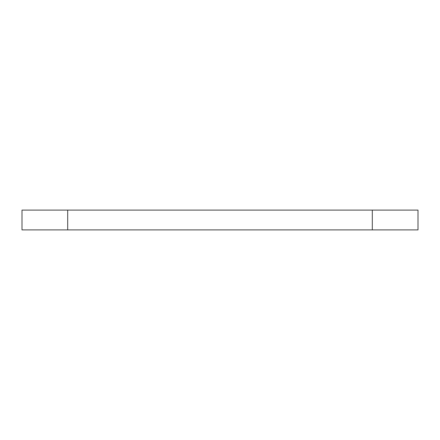 <?xml version="1.0" encoding="UTF-8"?>
<svg xmlns="http://www.w3.org/2000/svg" width="440" height="440" viewBox="0 0 440 440"><rect width="100%" height="100%" fill="white"/><g stroke="black" fill="none" stroke-linecap="round" stroke-linejoin="round"><path stroke-width="0.66" d="M418 229.9L22 229.9L22 210.1L418 210.1L418 229.9M372.306 229.9L372.306 210.1M67.694 229.9L67.694 210.1"/></g></svg>
